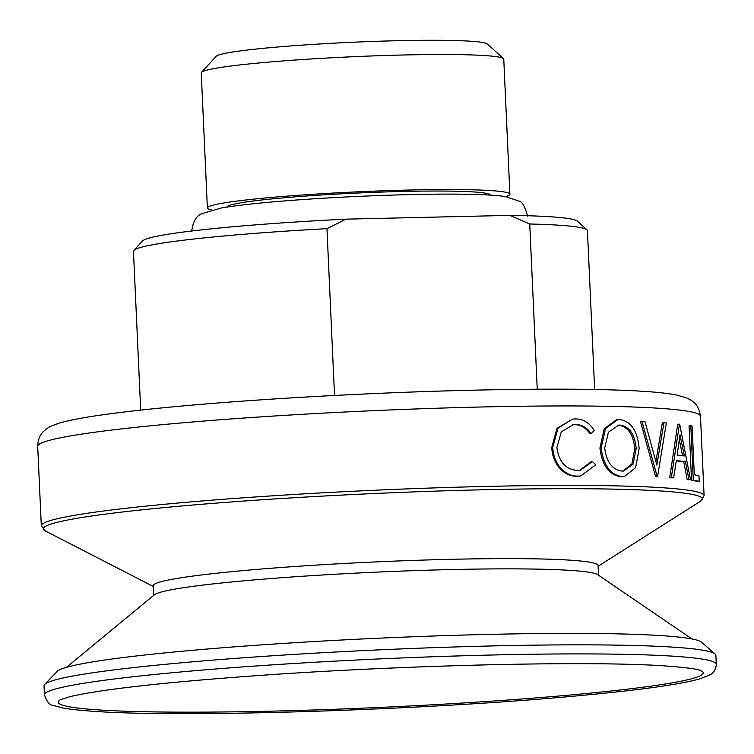 <?xml version="1.0" encoding="UTF-8"?>
<svg xmlns="http://www.w3.org/2000/svg" width="754" height="754" viewBox="0 0 754 754"><rect width="100%" height="100%" fill="white"/><g stroke="black" fill="none" stroke-linecap="round" stroke-linejoin="round"><path stroke-width="1.13" d="M663.916 422.824A333.551 20.49 -2.6 0 1 666.357 423.003L657.554 476.641A333.551 20.49 -2.6 0 0 657.186 476.613L642.031 421.627A333.551 20.49 -2.6 0 1 645.038 421.759L656.847 465.105L663.916 422.824L662.314 422.947L655.933 461.608M591.155 433.663C587.017 427.565 581.786 424.511 575.453 424.502L573.389 424.625L561.287 431.872L556.886 447.574C558.912 462.032 565.886 469.676 577.809 470.515L580.118 470.373L592.418 461.542L595.773 464.813L580.759 475.944L578.092 476.094C570.966 476.264 564.746 473.088 559.43 466.585C555.274 461.014 553.05 454.558 552.767 447.226L557.969 428.234L572.493 419.111L575.443 418.932C583.153 418.913 589.411 422.749 594.209 430.421L591.155 433.663L589.948 433.795C585.839 427.697 580.637 424.653 574.331 424.643L572.795 424.709M579.562 470.43L591.221 461.684L592.418 461.542M580.759 475.944L576.97 476.226C569.883 476.396 563.7 473.229 558.412 466.726C554.275 461.146 552.06 454.7 551.777 447.358L556.952 428.357L572.493 419.111M624.312 476.594L621.089 476.801C609.166 475.058 602.107 465.482 599.911 448.083L604.256 428.677L616.546 419.695L619.562 419.497C631.089 421.213 637.62 430.92 639.156 448.621L635.631 467.659L624.312 476.594L621.089 476.801M657.186 476.613L655.641 476.745A331.732 20.377 -2.6 0 1 655.999 476.764L657.554 476.641M655.641 476.745L640.551 421.759L642.031 421.627M153.637 595.274L153.203 585.707A222.675 13.676 -2.6 0 1 318.207 564.982A222.675 13.676 -2.6 0 1 568.733 560.071A222.675 13.676 -2.6 0 1 598.092 565.509L598.525 575.076M66.418 667.347L154.702 594.548A222.675 13.676 -2.6 0 1 329.375 574.576A222.675 13.676 -2.6 0 1 569.195 570.316A222.675 13.676 -2.6 0 1 597.404 574.444L691.927 638.949M691.531 480.232A331.732 20.377 -2.6 0 1 697.469 481.514L699.25 481.41L698.996 475.831A333.551 20.49 -2.6 0 0 694.311 474.784L692.097 425.991A333.551 20.49 -2.6 0 0 690.815 425.756L689.062 425.859L691.531 480.232L693.284 480.128A333.551 20.49 -2.6 0 1 699.25 481.41M687.167 479.544A331.732 20.377 -2.6 0 1 688.779 479.78L690.513 479.667A333.551 20.49 -2.6 0 0 688.892 479.431L687.167 479.544L683.774 461.768A331.732 20.377 -2.6 0 0 676.291 460.92M673.661 477.763A333.551 20.49 -2.6 0 0 671.343 477.565L669.712 477.687A331.732 20.377 -2.6 0 1 672.021 477.885L673.661 477.763L676.329 460.647A333.551 20.49 -2.6 0 1 685.49 461.646L683.774 461.768M669.712 477.687L677.714 424.295L679.401 424.182A333.551 20.49 -2.6 0 1 679.656 424.21L690.513 479.667M44.675 684.387L57.266 671.38A323.08 19.849 -2.6 0 1 306.228 642.003A323.08 19.849 -2.6 0 1 659.543 635.509A323.08 19.849 -2.6 0 1 701.399 642.125L715.122 653.944A336.275 20.66 -2.6 0 1 715.885 655.254L716.3 664.312A336.275 20.66 -2.6 0 0 671.965 656.112A336.275 20.66 -2.6 0 0 293.617 663.511A336.275 20.66 -2.6 0 0 44.439 694.82L44.024 685.763A336.275 20.66 -2.6 0 1 44.675 684.387A336.275 20.66 -2.6 0 1 303.805 653.812A336.275 20.66 -2.6 0 1 671.56 647.045A336.275 20.66 -2.6 0 1 715.122 653.944M575.453 424.502L574.331 424.643M578.092 476.094L576.97 476.226M559.43 466.585L558.412 466.726M552.767 447.226L551.777 447.358M622.446 476.669C610.467 474.926 603.37 465.35 601.164 447.951L599.911 448.083M601.164 447.951L605.537 428.545L617.894 419.563M604.699 447.98C606.527 462.051 612.323 469.751 622.059 471.09L623.549 471.033L633.115 464.153L636.206 448.507C634.793 434.285 629.383 426.481 619.976 425.077L618.61 425.124L608.393 432.249L604.699 447.98M622.879 471.08L631.909 463.889L634.764 448.639L636.206 448.507M634.764 448.639C633.351 434.417 627.969 426.613 618.61 425.218L619.976 425.077M618.61 425.218L617.941 425.218M688.892 479.431L685.49 461.646M671.343 477.565L679.401 424.182M677.139 455.171A333.551 20.49 -2.6 0 1 684.359 455.963L679.985 434.794L677.139 455.171M682.587 455.746L679.316 439.752M693.284 480.128L690.815 425.756M334.522 395.464L326.953 228.66L346.029 219.15L509.836 215.38L529.732 223.995L537.234 389.215M594.642 389.507L587.432 230.658A227.218 13.958 177.4 0 0 586.961 229.819A227.218 13.958 177.4 0 0 529.732 223.995M586.961 229.819L577.489 221.195A218.123 13.402 177.4 0 0 509.836 215.38M346.029 219.15A218.123 13.402 177.4 0 0 142.515 240.95L133.863 250.394A227.218 13.958 177.4 0 0 133.467 251.271L140.687 410.119M326.953 228.66A227.218 13.958 177.4 0 0 133.863 250.394M201.507 72.346L216.219 56.296A135.965 8.351 -2.6 0 1 284.371 46.446A135.965 8.351 -2.6 0 1 487.357 43.986L503.455 58.633A151.413 9.302 177.4 0 0 277.406 61.376A151.413 9.302 177.4 0 0 201.507 72.346A151.413 9.302 177.4 0 0 201.252 72.931L207.378 207.953A151.413 9.302 177.4 0 0 211.751 209.951M505.727 196.606A151.413 9.302 177.4 0 0 509.902 194.221L503.766 59.189A151.413 9.302 177.4 0 0 503.455 58.633M490.289 195.107A131.78 8.096 177.4 0 0 293.278 197.011A131.78 8.096 177.4 0 0 226.992 207.058M509.902 194.221A151.413 9.302 177.4 0 0 283.532 196.408A151.413 9.302 177.4 0 0 207.378 207.953M153.241 586.442L45.24 530.91L41.31 525.783A331.732 20.377 -2.6 0 1 287.123 494.897A331.732 20.377 -2.6 0 1 660.363 487.593A331.732 20.377 -2.6 0 1 704.095 495.68L700.485 416.217A331.732 20.377 -2.6 0 0 656.753 408.121A331.732 20.377 -2.6 0 0 283.513 415.426A331.732 20.377 -2.6 0 0 37.7 446.311C38.096 435.558 43.185 431.957 43.591 431.373L46.38 428.988C48.774 427.565 48.03 426.943 59.462 423.079C69.726 420.082 85.155 417.188 105.73 414.389C132.101 410.77 165.315 407.301 205.399 403.993C254.588 399.959 307.802 396.613 365.049 393.974C476.962 388.791 586.537 387.669 642.116 391.251C656.819 392.137 668.336 393.399 676.687 395.049L686.517 397.867L690.325 399.78C692.464 401.373 698.713 403.927 700.485 416.217M45.24 530.91A329.913 20.264 -2.6 0 1 270.865 499.195A329.913 20.264 -2.6 0 1 658.93 490.854A329.913 20.264 -2.6 0 1 700.645 501.146L704.095 495.68M100.772 710.051A322.853 19.83 -2.6 0 1 60.188 699.835A322.853 19.83 -2.6 0 1 60.235 699.806L70.725 696.46C102.318 689.241 164.834 682.266 258.283 675.537C403.776 665.094 588.318 660.702 663.52 665.81C685.801 667.441 698.317 669.081 701.069 670.73A322.853 19.83 -2.6 0 1 481.58 701.823A322.853 19.83 -2.6 0 1 100.772 710.051M41.31 525.783L37.7 446.311M598.12 566.235L700.645 501.146M44.439 694.82C46.833 701.804 49.651 705.292 52.884 705.273L62.648 707.931C70.565 709.401 81.705 710.579 96.088 711.465C186.54 717.827 431.213 709.768 579.751 695.612C639.251 690.117 679.184 684.557 699.561 678.958L709.957 674.849C713.708 673.03 715.819 669.514 716.3 664.312M191.704 231.374C192.864 221.846 196.181 215.964 201.657 213.74L221.195 208.01C235.644 205.522 256.53 203.184 283.824 200.988C343.673 196.087 426.264 193.175 472.013 194.381C486.481 194.702 497.574 195.418 505.293 196.54L519.214 201.214C522.117 201.497 524.925 206.464 527.64 216.115"/></g></svg>
